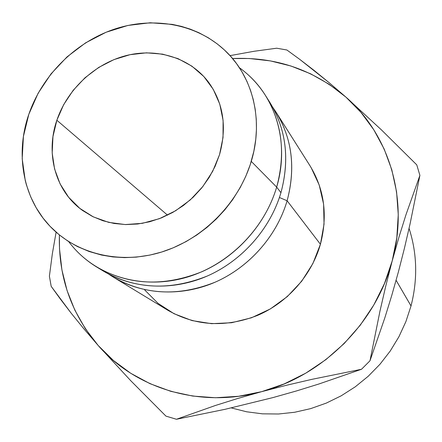 <?xml version="1.0" encoding="UTF-8"?>
<svg xmlns="http://www.w3.org/2000/svg" width="442" height="442" viewBox="0 0 442 442"><rect width="100%" height="100%" fill="white"/><g stroke="black" fill="none" stroke-linecap="round" stroke-linejoin="round"><path stroke-width="0.66" d="M56.852 120.241C67.3 89.35 94.571 63.803 125.887 55.653C157.181 47.581 190.425 57.825 208.779 82.516C223.503 103.362 227.083 127.412 219.525 154.678L223.028 137.49L223.094 120.417L219.773 104.152L213.243 89.328L203.812 76.51L191.9 66.162L177.999 58.626L162.662 54.145L146.479 52.83L130.042 54.686L113.948 59.609L98.759 67.399L85.008 77.759L73.179 90.323L63.676 104.649L56.852 120.241L52.968 136.545L52.189 152.993L54.581 168.988L60.106 183.922L68.604 197.231L79.803 208.375L93.317 216.878L108.655 222.365L125.224 224.558L142.368 223.332L159.391 218.679L175.584 210.773L190.264 199.922L202.812 186.563L212.701 171.269L219.525 154.678L215.105 166.341L209.154 177.48L201.784 187.861L193.137 197.27L183.397 205.513L172.756 212.431L161.44 217.884L149.678 221.762L137.705 224.006L125.771 224.575L114.108 223.475L102.942 220.751L92.483 216.464L82.925 210.718C55.438 191.546 45.228 153.733 56.852 120.241L167.557 215.16L56.852 120.241M411.021 305.941L405.878 321.643L398.922 336.743L390.247 351.014L379.976 364.247L368.258 376.236L355.263 386.811L341.191 395.811L326.257 403.115L310.676 408.623L294.681 412.259L278.521 413.999L262.41 413.834L246.592 411.784L231.276 407.911L246.592 411.784L262.41 413.834L278.521 413.999L294.681 412.259L310.676 408.623L326.257 403.115L341.191 395.811L355.263 386.811L368.258 376.236L379.976 364.247L390.247 351.014L398.922 336.743L405.878 321.643L411.021 305.941L396.104 280.289L411.021 305.941C417.812 279.294 417.16 253.443 409.071 228.381C417.16 253.443 417.812 279.294 411.021 305.941M287.112 200.756C276.775 236.105 249.194 267.333 215.072 282.217C178.496 296.648 144.7 295.024 113.699 277.355L108.804 274.178C137.026 293.676 176.579 297.715 212.083 283.471C247.526 269.112 276.477 237.155 287.112 200.756L279.427 197.513L287.112 200.756C296.361 165.634 291.554 134.456 272.703 107.218L275.968 112.053C292.145 138.479 295.858 168.043 287.112 200.756L320.422 244.255L287.112 200.756M113.699 277.355L167.954 310.334C195.662 326.13 225.564 327.804 257.658 315.361C287.593 302.527 311.577 275.316 320.422 244.255L324.036 224.182L323.61 204.187L319.229 185.071L311.124 167.595M76.67 251.001C103.284 278.626 146.91 289.488 188.165 276.841C229.376 264.139 264.515 228.508 276.664 187.11L280.941 192.695L276.664 187.11C265.846 223.79 237.133 256.277 201.707 271.808C163.733 286.875 128.744 285.289 96.743 267.051L103.682 271.266C135.274 289.272 169.778 290.875 207.176 276.073C242.072 260.808 270.322 228.834 280.941 192.695C270.112 229.564 240.912 262.045 205.099 276.957C169.225 291.742 129.158 288.261 100.268 269.095M96.743 267.051C85.687 260.272 76.328 251.785 68.659 241.586M239.371 67.687C249.713 75.157 258.371 84.361 265.349 95.295C282.046 122.561 285.819 153.164 276.664 187.11L251.266 161.396C238.824 202.977 203.37 238.929 161.987 251.929C120.561 264.868 76.925 254.255 50.46 226.735C22.835 198.331 15.056 153.822 28.818 114.301L38.134 93.229L51.023 73.88L67.029 56.891L85.604 42.846L106.124 32.233L127.904 25.448L150.197 22.769L172.225 24.365L181.386 26.365L190.281 29.15L198.867 32.714L208.375 37.813L217.282 43.924L224.337 49.902L230.834 56.554L236.685 63.814L241.857 71.654L246.979 81.455L250.531 90.35L253.283 99.649L255.2 109.257L256.261 119.147L256.454 129.197L255.763 139.374L253.852 151.263L250.211 164.75L245.791 176.297L240.249 187.502L232.636 199.696L224.901 209.729L216.293 219.022L206.856 227.508L196.745 235.061L186.016 241.63L173.209 247.818L161.617 252.045L149.849 255.095L136.28 257.133L124.489 257.625L112.865 256.929L101.561 255.056L89.146 251.515L77.444 246.548L67.891 241.094L59.073 234.674L49.996 226.254L43.001 218.022L36.172 207.768L30.636 196.707L26.465 185.027L25.249 180.496L22.194 158.711L23.426 136.385L28.818 114.301C42.205 75.449 74.886 42.741 113.693 29.387C152.496 16.216 195.602 23.454 224.188 49.764C252.515 75.549 264.029 119.655 251.266 161.396L276.664 187.11C289.129 145.551 277.366 101.456 248.934 75.521M398.353 272.068L404.458 248.15L410.027 224.083L419.9 175.375L410.027 224.083L404.458 248.15L398.358 272.034L391.75 295.466L384.822 317.886L369.982 360.782L379.971 311.096L385.794 285.908L392.198 260.935L399.038 236.879L405.999 214.646L419.9 175.375L416.762 164.86L381.485 129.942L345.942 97.13C389.126 134.44 409.215 199.37 392.198 260.935L399.038 236.879L405.999 214.646L419.9 175.375L416.762 164.86L381.485 129.942L345.942 97.13C313.24 69.532 275.465 56.664 232.614 58.537L249.288 58.51L270.377 60.897L290.924 66.002L310.593 73.792L329.047 84.207L345.942 97.13L360.965 112.39L373.799 129.782L384.164 149.031L391.822 169.838L396.573 191.845L398.264 214.646L396.811 237.829L392.198 260.935C376.186 322.577 323.201 375.617 261.686 391.656L238.625 396.281L215.492 397.745L192.729 396.06L170.772 391.325L150.009 383.678L130.788 373.319L113.428 360.501L98.185 345.495L85.273 328.605L74.853 310.162L67.051 290.499L61.924 269.952L59.51 248.863L59.388 235C58.316 276.814 71.245 313.649 98.185 345.495L130.733 380.695L165.954 416.132L176.452 419.265L215.348 405.502L237.547 398.535L261.686 391.656L286.493 385.264L311.737 379.38L361.517 369.263L369.982 360.782L379.971 311.096L385.794 285.908L392.198 260.935L384.468 283.51L373.744 305.096L360.219 325.246L344.158 343.55L325.881 359.633L305.765 373.175L284.217 383.916L261.686 391.656C200.237 408.695 135.462 388.64 98.185 345.495L130.733 380.695L165.954 416.132L176.452 419.265L215.348 405.502L237.547 398.535L261.686 391.656L286.493 385.264L311.737 379.38L361.517 369.263L318.947 383.982L296.521 390.927L272.99 397.579M144.705 289.974L158.032 303.345L174.021 313.709L192.093 320.599L211.552 323.671L231.636 322.737L251.504 317.77L270.322 308.947L287.289 296.604L301.676 281.25L312.875 263.548L320.422 244.255C327.898 215.503 324.406 189.314 309.947 165.689L275.968 112.053M267.46 98.776C285.786 126.279 290.278 157.584 280.941 192.695C289.93 159.258 286.178 129.075 269.697 102.152L265.349 95.295M83.726 328.655L98.185 345.495L83.726 328.655L71.212 313.229L83.726 328.655M60.466 299.19L71.212 313.229L51.195 286.361L49.399 276.173L51.195 286.361L60.466 299.19M52.36 253.647L49.399 276.173L52.36 253.647L56.112 232.155L52.36 253.647M286.886 49.996L276.698 48.211L254.222 51.255L230.006 55.637L254.222 51.255L276.698 48.211L286.886 49.996L299.731 59.355L286.886 49.996M313.919 70.284L299.731 59.355L329.356 82.864L313.919 70.284M345.942 97.13L329.356 82.864L345.942 97.13M273.046 397.568L225.182 409.281L176.452 419.265L225.182 409.281L273.007 397.573L296.521 390.927L318.947 383.982L361.517 369.263L369.982 360.782L384.822 317.886L391.75 295.466L398.358 272.034"/></g></svg>
